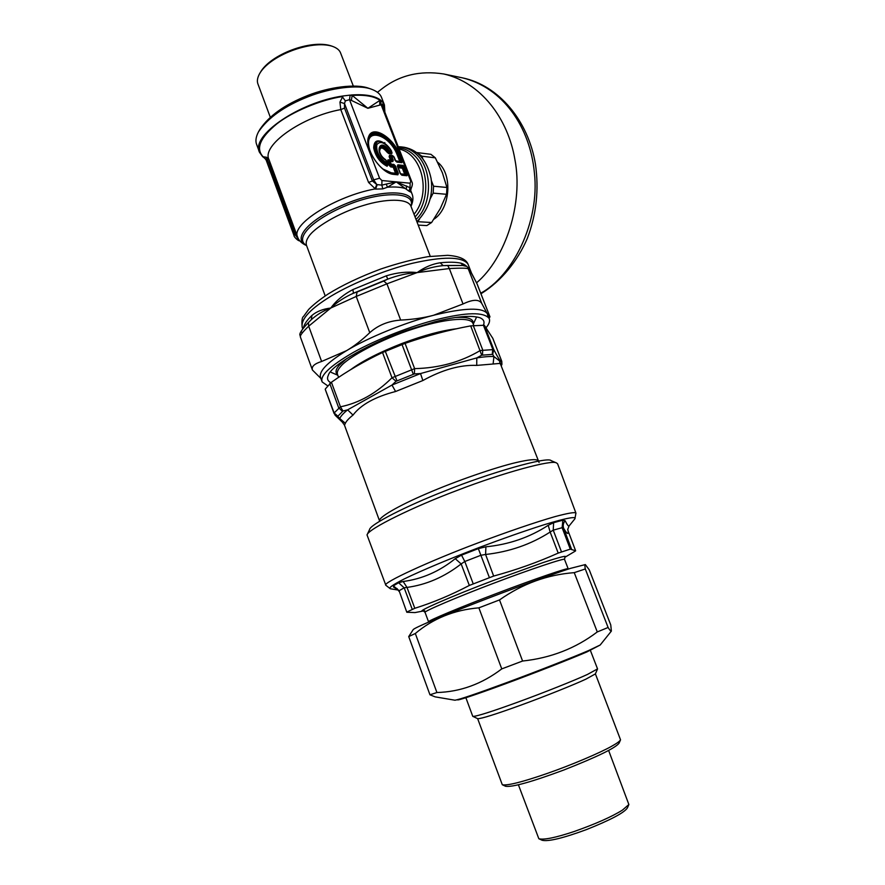 <?xml version="1.0" encoding="UTF-8"?>
<svg xmlns="http://www.w3.org/2000/svg" width="885" height="885" viewBox="0 0 885 885"><rect width="100%" height="100%" fill="white"/><g stroke="black" fill="none" stroke-linecap="round" stroke-linejoin="round"><path stroke-width="1.33" d="M398.338 590.085L390.595 588.802C387.862 588.293 392.343 585.04 404.025 579.044C421.924 570.327 451.538 558.037 479.128 547.527C502.204 538.821 523.61 531.299 543.346 524.982C567.064 517.67 576.577 516.254 574.918 518.776L575.925 513.09L557.605 463.806L556.521 462.955C552.472 459.381 503.642 472.457 456.981 490.467C414.003 506.541 367.994 528.965 367.032 534.938L385.86 585.295C381.49 583.182 430.32 560.791 477.369 543.147C505.269 532.571 535.879 522.039 555.083 516.597C568.137 513.101 575.084 511.939 575.925 513.09L575.969 513.212M423.472 610.96L414.976 612.586L406.801 612.243L399.102 590.737L406.801 612.243M575.626 550.78L568.126 531L575.637 550.802L570.283 549.131L558.203 553.092C537.814 562.24 516.309 569.907 493.664 576.069L469.338 585.439C451.195 594.963 433.019 602.574 414.799 608.294L407.067 611.944M568.07 530.889L567.728 529.462L569.066 526C568.513 526.586 567.197 524.827 565.128 520.734L562.871 520.192L553.623 522.681L548.224 525.303C529.661 537.383 508.897 544.552 485.909 546.797L478.342 548.623L461.527 555.138L455.233 558.678C439.425 571.433 422.056 579.033 403.162 581.489L398.593 582.739L393.394 585.826L393.604 587.142L398.117 589.753M565.128 520.734C563.247 523.013 562.749 525.535 563.634 528.29L562.13 527.692L570.283 549.131M403.162 581.489L407 587.408L404.168 587.817L412.222 609.256M485.909 546.797L485.588 554.475L480.942 555.26L464.802 561.499L461.151 563.933L469.338 585.439M562.871 520.192L562.13 527.692L553.236 530.159L550.149 532.04L558.203 553.092M567.683 529.164L568.148 531.1C568.513 534.938 567.008 534.009 563.634 528.29L571.5 549.032M548.224 525.303L550.149 532.04C531 544.352 509.483 551.831 485.588 554.475L493.664 576.069M455.233 558.678L461.151 563.933C444.403 576.976 426.349 584.797 407 587.408L414.799 608.294M393.604 587.142L397.022 588.558L398.914 591.257M367.032 534.938L369.543 529.595C369.93 524.528 406.879 505.733 444.358 491.153C489.87 472.634 547.926 456.24 551.112 460.62L551.366 460.731M538.257 461.041L537.792 460.41C535.768 458.95 528.721 459.625 516.663 462.424C496.43 467.014 455.62 481.075 426.592 493.697C398.316 505.755 377.287 517.979 379.632 521.099L344.475 425.154L345.349 423.284C346.422 421.017 348.978 418.273 353.015 415.087L347.617 409.844L342.982 410.994L340.437 406.812L334.143 412.974L335.072 415.153M342.982 410.994L337.893 416.227L334.143 412.974L325.26 389.378M325.348 388.935L331.421 382.243C347.329 371.047 364.366 361.135 382.53 352.507L405.076 343.369C426.824 335.802 448.695 329.972 470.687 325.879L484.316 325.26L492.823 338.347M353.015 415.087C360.914 404.677 375.107 396.823 395.595 391.502L422.875 380.528L420.508 373.558L414.368 373.901L414.623 368.636L392 377.762C376.335 393.316 359.144 403.007 340.437 406.812L331.421 382.243M422.875 380.528C442.4 369.731 460.344 364.697 476.716 365.405L493.122 364L493.918 356.555L492.68 354.365L493.775 349.564L480.234 350.515C460.997 362.009 439.126 368.049 414.623 368.636L405.076 343.369M501.795 361.39L492.79 338.258M337.893 416.227L335.061 415.131M414.368 373.901L396.037 381.291L392 377.762L382.53 352.507M492.68 354.365L481.705 355.195L470.687 325.879M501.441 365.516L501.773 361.323C501.308 362.905 498.642 358.989 493.775 349.564L484.316 325.26M493.122 364L500.025 363.414L500.722 364.686M337.959 416.558L339.718 418.505C340.802 416.105 343.435 413.218 347.617 409.844L391.978 385.052L420.508 373.558L476.794 357.894C483.841 356.766 489.549 356.323 493.918 356.555L499.516 360.892L501.109 365.66M344.464 425.11L339.718 418.505L345.349 423.284M396.037 381.291L391.978 385.052L395.595 391.502M481.705 355.195L476.794 357.894L476.716 365.405M454.99 700.223L465.621 697.834L499.682 685.908L586.987 651.891L600.196 644.999L588.602 650.552C574.619 656.626 537.427 671.272 506.696 682.623C476.263 693.862 458.983 699.725 454.868 700.201L435.143 696.86L429.955 694.791L436.913 692.524C460.288 691.882 481.905 684.005 501.762 668.894L522.592 661.029C550.824 658.031 575.715 648.329 597.275 631.934L608.106 627.476C609.92 630.374 611.015 631.569 611.38 631.071L610.75 624.91L589.244 569.84L585.339 564.575C584.775 564.486 584.753 565.957 585.284 568.966L574.243 572.65C547.372 574.664 522.46 583.757 499.505 599.93L478.873 607.84C454.37 609.887 433.185 618.449 415.319 633.505L408.726 636.581L413.251 629.534C415.485 627.354 439.414 617.232 473.232 604.024C509.494 589.841 553.623 573.779 570.438 568.38L585.339 564.575M585.284 568.966L608.106 627.476M597.275 631.934L574.243 572.65M499.505 599.93L522.592 661.029M501.762 668.894L478.873 607.84M429.955 694.791L408.726 636.581M415.319 633.505L436.913 692.524M541.432 839.234L542.129 840.263C548.246 841.757 562.993 838.206 586.379 829.621C610.727 819.897 624.401 812.651 627.421 807.872L628.87 804.531L622.387 810.14C611.701 816.789 595.66 823.902 574.265 831.48C555.669 837.675 543.866 840.097 538.843 838.737L518.4 784.807M608.614 750.425L628.87 804.531M595.406 673.861L620.54 739.838C619.677 741.32 616.723 743.444 611.701 746.221C600.804 752.46 571.876 764.894 546.996 773.523C522.371 782.03 507.481 785.78 502.304 784.752L477.646 718.653M505.379 785.039L505.578 786.278C512.216 787.351 531.586 781.953 563.69 770.061C597.143 756.885 615.606 747.913 619.091 743.157L620.54 739.838M465.886 697.745L472.745 716.308L477.69 718.675C481.263 718.775 495.323 714.383 519.871 705.5C544.596 696.539 574.52 684.492 585.881 679.16L595.384 673.916M472.811 716.408C476.484 716.463 491.352 711.761 517.404 702.303C543.667 692.767 575.482 680.001 587.507 674.414L597.541 668.905L590.383 650.409M268.83 159.2L266.628 157.298L262.646 156.667L259.537 152.364C250.4 135.659 299.606 102.04 343.048 95.978L339.94 102.118L340.78 109.596L368.569 182.443L375.55 189.102L382.785 188.892L387.442 187.222L396.226 181.89L408.959 191.171L410.928 192.167L410.563 190.474L412.1 194.092M298.588 239.127L297.825 239.083L295.778 233.795L269.936 163.836L266.186 160.152L264.958 158.437L265.92 158.813M299.761 240.786L294.782 234.304L296.221 233.352M298.4 238.795L297.692 238.751M410.928 192.167L410.574 190.087L411.956 193.726C413.472 197.123 413.206 201.205 411.149 205.995C418.472 190.74 386.745 187.974 349.763 202.2C310.602 217.345 290.8 238.563 306.586 245.599C305.701 243.154 306.254 240.41 308.245 237.368C313.19 228.153 339.088 212.489 363.492 205.453C385.495 198.638 407.509 198.174 410.839 205.995L410.861 206.061M408.959 191.171L410.043 187.675L411.315 188.018M406.591 185.939L406.281 188.903C401.856 187.177 395.573 186.613 387.442 187.222L386.28 184.069L396.226 181.89L410.043 187.675L410.131 183.206L410.762 181.237L411.824 181.801M382.785 188.892L381.866 185.12L386.28 184.069M375.55 189.102L377.253 184.622L381.866 185.12L381.944 180.529L410.131 183.206M376.767 184.523L373.669 179.876L372.364 180.971L376.767 184.523L374.974 188.959C335.813 196.05 290.346 224.624 297.637 237.158L268.996 159.632C261.296 145.428 302.062 116.543 340.78 109.596L344.542 108.125L372.364 180.971L368.569 182.443M382.265 105.459L383.05 103.445L382.055 104.74M351.146 95.005C364.797 94.031 374.576 95.691 380.462 100.005L367.883 108.302L352.175 95.425L350.15 95.126L349.498 99.673L345.349 100.868L342.196 96.598C320.635 99.839 292.15 111.764 276.739 123.944C260.234 137.584 255.621 148.426 262.878 156.479L266.451 160.096M266.628 157.298L294.782 234.304L294.052 235.653L266.186 160.152M380.462 100.005L381.225 104.928L379.798 105.094L379.654 100.105C373.924 96.211 364.753 94.651 352.175 95.425L351.345 100.392L349.498 99.673L379.588 178.217L373.669 179.876L344.497 103.556L344.542 108.125M339.94 102.118L344.497 103.556L345.349 100.868M384.698 111.742L383.05 103.445L383.183 102.726L384.422 104.928L384.875 112.207M265.035 158.492L262.646 156.667M410.585 190.706L411.304 188.04C412.543 185.186 412.709 183.084 411.802 181.757L382.198 105.293L381.225 104.928L410.762 181.237M380.882 100.348L383.183 102.726M350.15 95.115L343.048 95.978M416.038 219.447C432.632 204.214 432.477 168.969 416.492 154.477C412.001 150.218 406.934 147.684 401.292 146.899L404.334 147.286C418.185 150.041 427.101 160.439 431.072 178.493C433.407 195.12 428.683 209.502 416.879 221.637M387.287 163.305L386.225 160.473L387.01 163.205C379.532 158.205 376.125 152.065 376.789 144.764C380.307 140.394 385.119 142.463 391.236 150.981L389.212 150.727C379.676 136.467 373.758 152.939 385.893 160.296L387.199 165.561L387.409 163.736M387.752 165.185L387.42 163.603L386.878 164.278C375.362 159.577 370.97 137.042 382.154 142.087C385.805 143.735 388.891 146.689 391.402 150.937M385.506 159.676L385.572 159.709C382.121 157.696 379.964 154.244 379.09 149.344C379.521 153.548 381.667 156.999 385.506 159.676M385.639 159.754L386.17 160.395M391.59 151.246L391.281 152.098L389.267 151.844L388.449 151.202L389.212 150.727L388.681 152.828L391.613 153.182L391.812 152.165M400.507 173.681L397.719 166.391L400.241 173.593L401.89 175.23L406.967 175.739L407.421 174.334L404.589 167.011L402.963 165.384L397.863 164.82L397.398 166.225L400.241 173.593M400.982 174.422L401.89 175.23M398.25 167.752L402.332 168.194L402.288 167.464L402.94 168.106L405.275 174.124L405.087 174.688L400.916 174.257L406.967 175.739M400.584 173.803L406.503 174.478L403.66 167.143L402.332 168.194L404.655 174.223L406.315 175.042L407.421 174.334M397.996 167.11L404.589 167.011M398.073 167.298L397.918 165.938L403.018 166.502L402.963 165.384M397.863 164.82L397.398 166.225M395.44 160.55L394.146 157.132L395.949 161.324L401.259 161.977L398.958 154.986C391.978 135.671 367.784 123.778 368.337 142.242C367.894 152.187 378.647 168.57 388.924 172.652L397.221 174.102L394.555 166.148L391.435 165.218L390.329 161.358L392.785 161.634L393.261 160.24L391.911 156.733L393.825 156.955L395.175 160.462L396.812 162.088L401.912 162.674L402.365 161.291L399.887 154.864C393.338 137.562 372.673 124.376 368.636 136.655C363.702 148.149 380.97 173.349 393.327 174.356L397.874 174.821L398.338 173.405L395.495 166.015L393.847 164.367L390.44 164.234L389.389 161.49L389.677 160.65L390.329 161.358L388.15 161.136L390.705 166.192L393.825 167.121L395.495 166.015M391.435 165.218L390.44 164.234L389.09 165.296L390.75 166.944L391.435 165.218M393.77 156.579L392.431 155.55L389.599 155.207L389.112 156.601L390.473 160.108L388.006 159.82L392.144 160.926L391.258 156.025L394.102 157.065M389.112 156.601L390.982 156.866L391.258 156.025L390.031 155.671L389.743 156.512L390.904 160.572L392.785 161.634M388.006 159.82L387.519 161.225L388.438 160.296L393.261 160.24M390.75 166.944L393.205 167.21L393.847 164.367M398.338 173.405L396.17 173.183L393.825 167.121L393.205 167.21L395.551 173.283L397.874 174.821M395.927 161.302L395.175 160.462M395.728 161.081L396.812 162.088M388.924 172.652C379.344 169.223 367.994 152.486 368.337 142.242L368.359 142.972C367.828 125.117 391.225 136.589 397.984 155.295L400.219 161.07L402.365 161.291M369.609 149.454C362.806 126.334 389.566 133.48 397.376 155.384L399.611 161.159L401.912 162.674M294.052 235.664L294.052 235.653C293.555 236.417 298.223 241.284 299.783 240.82M393.438 156.357L389.599 155.207M395.518 160.683L400.031 161.623L395.75 161.114M392.431 155.55L393.272 156.18M379.588 152.032C379.842 146.567 382.42 146.689 387.298 152.408L388.714 153.57L391.646 153.924L392.033 152.773M379.09 149.598L379.09 149.344C380.428 144.653 383.548 145.273 388.449 151.202L387.829 152.132L388.714 153.57M387.298 152.408L387.829 152.132C383.47 146.545 380.561 145.782 379.112 149.842M385.694 159.787L384.986 159.344M391.646 153.924L391.889 152.242M384.787 142.551L384.92 143.591C377.74 138.89 373.99 140.328 373.691 147.906C375.439 156.313 379.919 162.442 387.143 166.291L387.199 165.561C374.831 161.535 369.222 136.334 381.49 141.821L381.623 141.877M387.143 166.291L387.685 164.875M270.257 117.141L258.022 84.219C256.827 81.398 257.314 77.946 259.482 73.886C269.637 55.478 311.221 39.703 332.229 46.252C336.709 47.834 339.486 50.047 340.548 52.879L353.292 86.011M259.958 73.068L260.301 72.481C270.157 54.649 310.336 39.405 330.702 45.743L332.229 46.252M259.537 152.364L256.727 144.731C255.256 141.257 255.831 136.987 258.453 131.909C268.022 117.716 284.605 105.979 308.201 96.708C330.337 87.903 358.06 84.274 371.169 89.097C376.722 91.122 380.163 93.876 381.49 97.339L384.422 104.928M258.453 131.909L259.869 129.442C269.106 115.725 285.092 104.408 307.803 95.48C329.12 87.007 355.825 83.511 368.503 88.179L368.791 88.279M416.89 152.607L421.857 156.191L422.742 158.448M431.338 180.507L433.562 186.215L433.163 193.129L430.221 198.749M419.567 219.071L417.2 222.467M418.218 225.111L426.824 225.586L431.615 222.511L440.299 208.572L446.538 194.302L446.936 187.476L442.389 172.763L435.331 157.84L430.895 154.311L417.388 152.618M418.185 221.726L431.615 222.511M433.562 186.215L446.936 187.476M435.331 157.84L421.857 156.191M446.538 194.302L433.163 193.129M476.584 282.813C505.523 258.32 523.5 203.528 514.893 159.499C508.012 118.623 481.02 82.438 443.717 73.975C420.032 70.291 399.434 75.236 381.922 88.81L377.464 92.317M437.644 162.243C452.866 173.748 450.576 208.639 433.871 219.237M489.073 318.08L489.969 316.841L476.805 283.266M327.66 385.794L322.173 381.955L320.558 377.519C318.666 371.346 327.339 362.385 346.577 350.648C367.662 337.76 405.64 322.273 433.473 315.303L435.431 314.806C465.123 307.77 482.38 307.349 487.226 313.533L489.936 316.83L477.148 284.03L470.676 271.695L468.265 268.808C466.981 268.033 460.665 267.945 449.315 268.553L447.688 265.456L443.197 265.622C434.314 266.451 425.619 268.774 417.101 272.602C407.399 273.2 397.619 275.368 387.796 279.107L383.758 281.043L386.933 283.831L356.212 296.453L357.12 291.995L353.425 293.234C344.641 297.139 337.108 302.073 330.791 308.024C323.246 310.801 316.741 314.706 311.255 319.75L308.423 322.571L308.688 326.189C302.725 331.908 299.949 335.481 300.336 336.875L312.438 370.03L321.863 379.399M481.816 303.544C479.106 299.119 472.844 299.263 463.032 303.964L449.315 268.553L417.101 272.602C424.59 267.237 432.278 263.962 440.166 262.779C448.905 261.905 455.852 262.037 460.997 263.177C465.278 264.449 468.574 267.392 470.886 271.994L468.265 268.808L481.816 303.544L487.513 314.098L487.867 316.708M400.662 320.082C388.371 321.012 378.072 325.204 369.764 332.672L356.212 296.453L330.791 308.024C336.156 300.657 343.524 294.506 352.916 289.561L386.302 275.832C396.934 272.536 407.2 271.452 417.101 272.602L386.933 283.831L400.662 320.082C412.664 319.496 423.605 317.903 433.473 315.303L463.032 303.964M308.821 322.173L311.255 319.75L311.929 315.436C316.664 311.454 322.948 308.987 330.791 308.024L308.688 326.189L321.62 361.478C314.385 363.735 311.321 366.578 312.438 370.03M322.173 381.955C319.695 375.771 330.083 365.914 353.358 352.396C377.43 338.889 412.974 325.459 437.212 319.463C466.594 312.195 483.929 311.874 489.228 318.5C490.179 321.056 489.139 324.109 486.108 327.671M483.464 325.038C484.836 321.753 483.641 319.308 479.869 317.715C470.986 315.06 456.029 316.41 435 321.742L409.7 329.353C372.851 341.367 330.691 365.295 328.324 375.273C326.62 378.835 327.76 381.446 331.742 383.116M321.62 361.478L346.577 350.648C354.221 346.135 361.943 340.139 369.764 332.672M465.964 266.263L462.855 265.5M303.555 327.904L303.5 327.727C304.186 324.242 306.995 320.149 311.929 315.436M352.916 289.561L353.425 293.234L387.796 279.107L386.302 275.832M463.01 265.511L460.997 263.177M447.688 265.456L462.578 265.478L443.197 265.622L440.177 262.779M471.771 273.576L477.148 284.03M398.593 582.739L404.168 587.817L399.102 590.737L393.394 585.826M553.623 522.681L553.236 530.159L561.466 551.809M461.527 555.138L464.802 561.499L473.176 583.713M478.342 548.623L489.35 577.485M564.907 557.218L564.553 559.464C566.289 557.351 530.502 569.177 493.022 583.492C458.817 596.39 422.344 611.867 425.088 612.442L428.561 621.867C425.906 621.547 462.523 606.313 496.762 593.392C534.297 579.067 570.006 566.942 568.181 568.823L568.203 568.867M424.712 610.716L424.158 610.827M423.395 610.938C413.494 612.907 452.534 595.826 492.668 580.748L543.091 562.572C560.67 556.831 567.938 555.061 564.873 557.262M342.362 411.259L338.701 407.841L329.795 383.537M396.923 380.716L385.285 351.268M413.262 374.134L402.022 344.486M482.513 354.896L482.69 349.874L473.232 325.481M492.292 354.155L492.735 349.166L483.343 325.038M501.773 361.323L492.757 338.203M500.025 363.414L499.516 360.892M346.743 358.525L339.209 365.317C335.581 369.432 335.072 372.651 337.705 374.974M473.154 323.877C473.984 318.888 468.099 316.775 455.509 317.505M473.752 325.437L472.878 323.18C469.736 316.122 442.257 319.352 413.594 328.844C381.855 338.866 347.462 357.374 340.448 366.744C337.738 369.808 336.776 372.419 337.561 374.576L338.579 377.364M456.594 328.755C441.869 330.503 423.893 335.327 402.675 343.203C379.776 352.13 362.419 360.958 350.626 369.676M457.512 699.725C456.472 701.163 476.926 694.305 504.516 684.127C534.496 673.109 572.794 658.064 586.788 651.968M306.564 245.488C293.599 238.474 312.947 218.429 350.648 203.716C383.88 190.74 416.348 192.067 410.928 206.216M379.798 105.094L367.883 108.302L351.345 100.392M414.036 214.281C431.648 193.373 422.222 153.713 399.124 149.023M415.065 216.936C429.878 201.691 429.092 168.736 414.091 155.196C409.755 150.959 404.589 148.47 398.626 147.718M398.217 146.678L401.292 146.899L398.228 146.689M379.588 178.217L381.944 180.529M397.376 155.384L399.887 154.864M388.471 172.464L395.551 173.283L391.889 173.338L393.327 174.356M387.519 161.225L389.09 165.296M391.458 172.863L382.984 169.035M381.889 141.987L382.154 142.087C385.772 143.647 388.869 146.6 391.458 150.948L391.59 151.258M387.862 164.931L387.497 163.99M384.942 159.178L384.123 158.692M480.931 293.72L481.882 293.178C501.419 280.921 517.692 260.843 527.316 238.408C536.376 214.601 539.087 189.899 535.458 164.289C528.345 120.681 498.675 85.38 462.567 77.88C502.835 87.549 530.049 126.898 534.396 172.73C540.016 222.4 512.47 276.22 480.732 293.201M301.763 332.251C300.269 332.118 302.039 329.364 307.073 323.987L308.423 322.571M357.12 291.995L383.758 281.043M302.88 328.733L302.338 327.716C300.424 320.149 308.732 310.403 327.262 298.499C348.015 285.058 384.577 269.914 412.454 263.276C442.931 256.418 461.317 256.506 467.59 263.553L468.231 264.692C466.406 259.305 459.558 256.174 447.688 255.322L428.285 256.617C413.56 259.194 397.719 263.332 380.76 269.029C359.841 276.861 342.207 285.235 327.87 294.163C320.005 299.407 313.6 304.495 308.666 309.429L303.522 316.487C302.073 317.25 301.619 320.824 302.161 327.218M385.86 585.295L390.285 588.746M574.918 518.776L569.066 526M564.553 559.464L568.303 569.077M423.384 610.938L425.065 612.376M564.807 557.34L575.25 551.134M556.521 462.955L551.112 460.62M539.076 462.479L500.7 364.609M334.054 413.428L325.249 389.356M501.784 361.345L501.928 364.41M335.216 415.297L342.052 421.88M501.198 365.903L501.917 364.432M331.255 372.408L337.805 375.24M476.495 317.228L473.254 324.142M600.196 644.999L611.38 631.071M538.843 838.737L542.129 840.263M502.304 784.752L505.578 786.278M597.508 669.038L595.351 673.983M325.204 295.9L306.586 245.599M430.265 256.34L410.839 205.995M306.332 245.499C301.697 243.331 298.787 240.543 297.637 237.158M371.169 89.097L368.503 88.179M462.567 77.88L443.717 73.975M489.228 318.5L487.513 314.098M307.073 323.987C295.778 336.4 301.342 334.906 300.303 336.776M471.44 272.912L468.231 264.692M302.77 328.888L302.338 327.704"/></g></svg>
